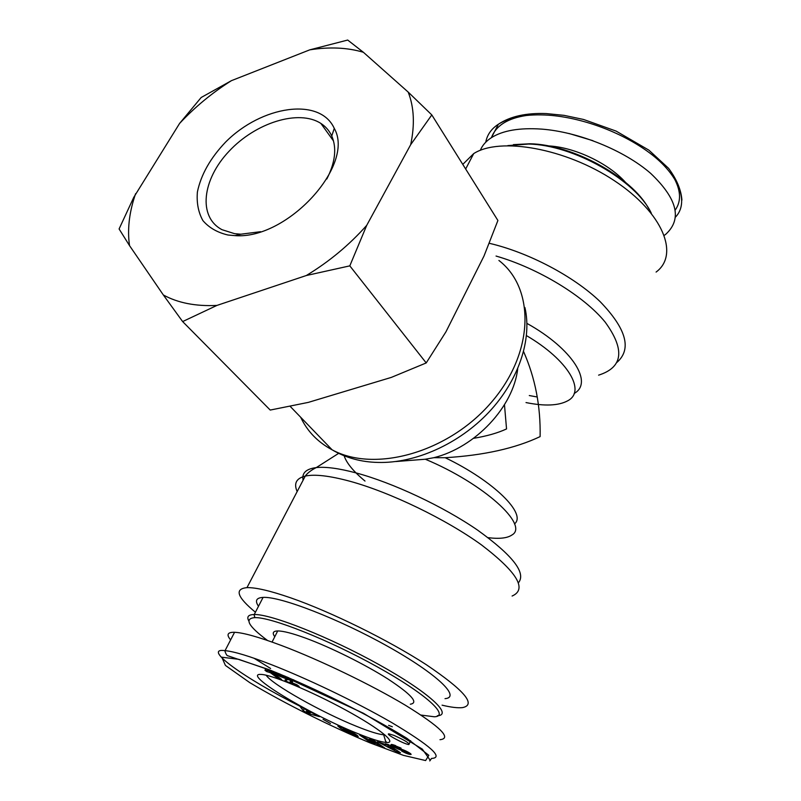 <?xml version="1.0" encoding="UTF-8"?>
<svg xmlns="http://www.w3.org/2000/svg" width="801" height="801" viewBox="0 0 801 801"><rect width="100%" height="100%" fill="white"/><g stroke="black" fill="none" stroke-linecap="round" stroke-linejoin="round"><path stroke-width="1.2" d="M507.804 145.602L528.45 144.04C573.065 144.741 636.204 180.505 651.333 213.266M648.52 208.31C631.488 176.941 572.134 144.5 530.062 143.769L513.411 144.631M568.92 133.467L592.95 140.686M480.31 150.338C482.322 145.381 486.017 141.156 491.413 137.662C502.858 130.463 519.599 127.609 541.656 129.111C578.562 131.905 624.019 150.208 650.672 173.376C677.346 198.738 682.392 219.023 665.811 234.222L664.359 235.314M548.114 145.902C573.906 146.923 608.229 163.034 625.431 182.278M437.316 715.764C453.376 715.093 428.895 692.324 379.203 664.72C329.692 637.095 271.169 613.987 254.237 614.517L254.027 614.527C248.3 614.677 246.548 616.79 248.771 620.865M267.484 640.46C248.23 626.112 244.025 618.502 254.858 617.621C271.269 617.05 328.74 639.789 377.411 666.913C426.262 694.016 450.312 716.304 434.342 716.785L421.016 715.063M445.026 698.652C461.286 697.371 437.236 674.021 387.874 646.417C338.693 618.793 280.24 596.254 263.078 597.396C256.26 597.786 254.738 600.74 258.493 606.267M410.322 704.199C418.923 702.918 411.514 694.547 388.084 679.098C365.216 664.5 330.563 647.288 305.822 638.197C292.565 633.361 283.204 630.938 277.707 630.948C273.031 631.058 272.05 632.99 274.763 636.745M356.625 733.125C370.382 738.732 380.165 741.846 385.982 742.467C398.147 743.739 380.455 728.97 345.762 710.066C311.229 691.173 270.978 674.432 260.906 674.422C241.421 673.21 309.096 714.122 356.625 733.125M374.748 744.089L370.432 742.407L359.649 735.048L375.509 742.958L369.571 738.892L373.947 740.585L384.69 747.964L368.81 740.034L374.748 744.089M343.068 727.909L352.81 732.555L358.197 736.57L354.833 735.799L344.38 730.943L341.967 729.451L352.81 734.006L347.264 730.342L343.218 728.74L348.705 731.964L340.665 728.439L337.822 726.036L343.068 727.909M313.802 713.701L319.399 716.635L309.136 713.811L303.239 710.717L300.095 706.502L313.802 713.701M397.016 751.839L377.511 741.726L387.434 745.18L385.301 743.789L388.525 744.65L400.48 752.78L397.016 751.839L397.506 750.757M395.193 746.352L397.476 747.914L406.518 751.278L411.143 754.422L405.847 753.13L401.701 751.118L406.958 752.68L406.397 752.039L393.762 746.862L390.848 744.84L392.21 744.529L401.091 748.144L395.193 746.352L395.564 745.551M290.112 681.991L296.861 684.725L299.163 686.427L286.017 681.22L284.986 679.999L287.699 679.719L287.339 679.238L279.149 676.064L278.197 675.043L289.311 679.428L292.595 681.901L290.112 681.991L290.903 680.399M266.753 671.588L264.971 670.277L267.494 670.337L271.088 671.749L281.602 679.468L277.226 677.736L270.348 672.7L266.753 671.588L267.914 669.496M323.053 719.338L330.483 723.513L323.053 719.338M393.942 735.378C404.555 740.154 409.531 743.198 408.9 744.529C405.026 744.61 384.2 733.446 389.036 733.876L393.942 735.378M439.989 739.693C452.064 738.462 440.6 727.018 405.586 705.361C371.213 684.735 319.188 659.704 281.421 645.486C258.933 637.075 243.304 632.68 234.563 632.289C227.504 632.129 226.192 634.662 230.618 639.889M254.017 658.232L270.598 668.485M388.605 725.346L392.32 726.757M384.83 734.807L383.669 734.777C378.322 734.297 369.281 731.483 356.555 726.337C321.952 712.51 272.05 684.434 266.142 675.223M277.927 673.851L278.678 674.082M370.432 742.407L370.873 741.446M368.81 740.034L369.071 739.473M380.365 746.272L380.815 745.3M375.509 742.958L375.959 741.966M340.665 728.439L341.256 727.188M343.218 728.74L343.519 728.099M343.539 728.84L343.829 728.229M344.13 729.04L344.4 728.479M344.69 729.25L344.951 728.72M344.78 729.28L345.031 728.75M345.481 729.561L345.722 729.06M348.866 731.143L349.116 730.632M349.616 731.553L349.877 731.003M349.767 731.633L350.027 731.083M350.317 731.964L350.598 731.373M350.828 732.294L351.128 731.643M351.309 732.625L351.639 731.914M351.759 732.965L352.13 732.174M352.63 732.454L352.21 733.336L352.59 732.434M352.53 733.626L352.991 732.655M352.73 733.846L353.221 732.795M352.81 734.006L353.351 732.865M345.591 731.603L345.862 731.043M346.412 732.024L346.713 731.403M347.274 732.454L347.534 731.904M347.484 732.555L347.734 732.014M348.145 732.875L348.385 732.364M351.639 734.457L351.899 733.916M352.54 734.847L353.451 732.915M353.391 735.208L354.242 733.386M354.152 735.518L354.953 733.826M354.833 735.799L355.574 734.237M355.434 736.029L356.105 734.597M355.944 736.209L356.555 734.918M356.455 736.379L356.986 735.248M356.946 736.53L357.396 735.568M357.366 736.63L357.727 735.869M357.697 736.69L357.967 736.119M306.503 710.857L307.153 712.119L310.377 712.89L306.723 710.407M304.02 708.565L305.922 709.706M303.239 710.717L304.18 708.785M309.136 713.811L309.667 712.72M387.924 746.382L394.713 749.956L390.157 746.973L387.924 746.382L388.675 744.75M390.157 746.973L390.588 746.041M394.713 749.956L395.093 749.115M387.734 744.519L388.575 744.96M385.952 742.377L386.242 741.746M387.434 745.18L387.764 744.439M394.923 746.362L395.334 745.461M399.509 748.124L399.799 747.483M391.068 745.07L391.359 744.419M391.389 745.341L391.789 744.469M391.829 745.661L392.34 744.56L391.839 745.671M392.4 746.041L393.011 744.71M393.041 746.442L393.752 744.91M393.762 746.862L394.533 745.17M394.563 747.313L394.943 746.502M394.833 747.463L395.183 746.712M395.694 747.914L396.014 747.213M396.565 748.354L396.885 747.653M397.456 748.775L397.787 748.034M397.977 749.015L398.327 748.224M398.768 749.356L399.158 748.494M399.559 749.676L399.989 748.735M400.34 749.976L400.79 748.975M400.53 750.046L400.991 749.035M401.021 750.217L401.481 749.195M401.541 750.387L402.002 749.376M402.102 750.567L402.553 749.566M402.703 750.747L403.143 749.786M403.354 750.938L403.764 750.026M404.315 751.208L404.665 750.417M404.956 751.408L405.286 750.697M405.466 751.598L405.777 750.917M405.546 751.628L405.857 750.958M406.397 752.039L406.698 751.378M406.688 752.209L406.998 751.528M407.168 752.55L407.509 751.789M407.218 752.66L407.599 751.839M403.364 751.969L403.654 751.318M404.245 752.399L404.535 751.759M405.066 752.78L405.356 752.139M405.847 753.13L406.157 752.449M406.568 753.421L406.908 752.67M406.908 753.551L407.669 751.879M407.479 753.761L408.2 752.169M408.039 753.951L408.72 752.459M408.57 754.111L409.191 752.74M409.071 754.242L409.631 753.01M409.561 754.352L410.042 753.28M410.002 754.432L410.412 753.531M410.142 754.452L410.523 753.611M410.512 754.492L410.803 753.851M289.992 682.011L290.813 680.339M290.423 681.971L291.133 680.55M291.524 679.829L293.637 679.789M290.793 681.991L291.414 680.74M291.354 682.052L291.844 681.06M291.464 682.062L291.924 681.13M291.944 682.092L292.275 681.431M278.197 675.043L278.898 673.631L278.207 675.053M278.307 675.263L279.088 673.711M278.628 675.603L279.489 673.881M279.149 676.064L280.12 674.132M283.274 677.356L284.075 675.764M283.474 677.366L284.235 675.834M284.305 677.646L285.046 676.174M284.846 677.866L285.577 676.394M285.987 678.427L286.758 676.895M286.438 678.667L287.229 677.085M287.339 679.238L288.2 677.506M287.579 679.438L288.49 677.626M285.226 680.48L285.587 679.749M285.546 680.82L286.087 679.739M286.017 681.22L286.738 679.769M287.859 679.398L290.723 680.53M267.174 668.985L267.824 669.466M264.971 670.277L265.872 668.495M270.348 672.7L271.389 670.627M268.115 669.576L271.359 670.557M271.629 670.717L278.287 675.613M277.226 677.736L277.767 676.655M278.558 674.322L276.075 672.49M267.494 670.337L268.035 669.266M267.514 670.377L268.075 669.276M267.594 670.607L268.215 669.386M523.604 351.629C535.208 377.942 540.705 406.267 540.114 436.605C515.313 448.36 483.684 455.389 445.206 457.711L433.912 457.681C475.424 447.429 513.461 406.688 517.706 368.78M395.734 461.546L425.321 459.233L433.912 457.681M462.778 164.385L473.711 153.592C499.824 136.761 565.696 148.265 614.347 180.686C663.268 212.906 679.659 254.788 656.089 272.07M442.082 705.17C451.023 707.313 457.832 708.124 462.507 707.613C476.585 704.82 464.53 690.522 426.342 664.72C388.675 640.249 330.883 611.804 290.653 597.826C270.267 590.798 255.709 587.393 246.968 587.644C234.242 588.865 237.056 597.065 255.419 612.234M473.541 438.327C486.668 436.165 497.671 433.041 506.542 428.935L504.47 404.735M260.505 231.699L240.841 234.202L234.493 233.642L222.077 229.717C197.677 217.031 202.192 179.444 229.116 151.189C255.659 122.693 298.763 109.056 320.871 123.424C325.717 126.568 329.351 130.753 331.754 136C336.931 148.055 335.279 162.403 326.808 179.024M227.985 235.013L234.903 235.624C287.179 239.899 355.434 165.046 334.267 128.39C319.979 96.741 261.537 105.702 225.502 142.188C210.343 158.127 200.971 174.728 197.396 191.98C196.495 202.823 198.328 212.355 202.893 220.585C208.991 227.714 217.361 232.53 227.985 235.013M163.334 294.958C177.912 302.968 195.774 306.463 216.921 305.421L182.638 321.571L163.334 294.958L129.522 245.617L119.089 228.956L133.787 197.286L179.584 123.444L201.181 97.492L231.419 80.671L309.747 49.852L347.694 40.05L363.364 52.265L408.2 92.095L431.809 114.923L410.683 144.681L366.718 225.351L349.807 265.862L306.312 275.524L216.921 305.421M306.312 275.524C329.101 261.747 349.236 245.026 366.718 225.351M410.683 144.681C414.928 124.716 414.107 107.194 408.2 92.095M363.364 52.265C347.284 47.519 329.411 46.708 309.747 49.852M231.419 80.671C212.245 92.736 194.963 107.004 179.584 123.444M135.589 193.692L134.558 196.796C129.001 214.077 127.329 230.358 129.522 245.617M182.638 321.571L270.217 410.062L308.295 402.392L391.299 377.411L426.212 362.943L445.947 331.824L484.014 256L497.902 220.485L431.809 114.923M426.212 362.943L349.807 265.862M485.746 142.208C487.128 134.828 491.313 128.861 498.302 124.295L498.372 124.255C510.347 116.816 527.108 113.802 548.655 115.204C580.515 117.457 620.595 131.254 649.851 153.091C679.618 175.259 689.25 202.743 675.523 217.061M675.263 209.992C681.561 201.051 680.88 189.917 673.22 176.57M526.537 115.464C507.604 118.278 495.899 125.677 491.424 137.652L498.372 124.265M431.629 758.427L431.629 758.427C444.004 757.806 430.638 745.811 391.509 722.432C353.571 700.615 305.752 678.087 271.689 664.77C249.632 656.189 234.082 651.483 225.051 650.652C201.281 647.438 244.415 678.357 300.175 706.342M369.722 742.747C330.823 726.377 285.827 704.159 249.842 682.682L225.421 665.431L221.787 657.2L238.648 659.313L271.929 670.837C314.022 687.859 368.39 714.562 406.928 738.322L428.825 755.313L425.621 760.56L403.444 755.363L369.722 742.747M404.034 751.128L404.415 750.307M290.453 681.971L291.153 680.56M526.497 335.629C568.39 360.18 586.242 391.228 567.749 400.77C558.617 405.737 544.71 406.337 526.017 402.573M529.291 395.544L537.261 396.996M574.187 393.451C593.621 382.858 572.565 348.675 526.938 323.404M514.482 523.914C527.068 514.192 494.127 481.241 445.206 457.711M425.321 459.233C483.814 483.594 529.561 525.436 511.919 535.008C507.323 538.172 499.383 539.063 488.099 537.671M365.006 481.061C353.391 471.378 346.443 462.958 344.16 455.799M518.447 582.758C526.447 573.015 512.79 555.443 477.486 530.042C442.973 506.302 392.85 482.793 356.175 472.94C338.983 468.375 325.677 466.582 316.275 467.594C306.032 468.895 301.637 473.091 303.098 480.2M314.032 431.088L328.69 446.277M498.913 260.465C535.198 288.38 534.467 352.56 491.293 402.412C448.53 452.545 374.628 473.081 332.105 449.812C345.892 457.912 361.231 462.117 378.112 462.427C415.198 463.509 458.993 443.974 488.9 412.175C518.778 380.325 532.244 339.224 524.925 307.554M290.102 406.287L332.105 449.812C317.717 442.092 307.244 431.228 300.665 417.231M496.049 256.05C538.372 268.285 584.029 296.1 605.135 322.072C625.251 349.697 623.078 367.389 598.607 375.148M616.98 362.352C631.999 349.086 626.382 328.841 600.129 301.637C573.776 276.265 528.41 252.375 489.201 243.274M297.161 491.564C293.597 483.464 296.29 478.297 305.251 476.084C314.653 474.032 329.541 475.764 349.907 481.251C390.067 492.214 446.037 519.218 481.471 544.9C517.266 572.284 527.479 589.326 512.099 596.034M530.062 143.769L528.45 144.04M498.302 124.295C510.177 116.365 526.157 112.801 546.252 113.582L564.064 115.354L583.599 119.479L616.119 131.104L648.92 150.167L668.615 168.35C676.725 179.304 681.16 189.887 681.911 200.11M254.858 617.621L254.027 614.527M263.078 597.396L254.237 614.517M431.549 758.427L429.767 760.93L430.247 760.329L422.317 749.115L363.434 713.27L269.236 669.726L227.864 655.799C226.393 656.069 224.32 649.851 225.051 650.652L234.563 632.289M383.669 734.777L385.982 742.467M408.9 744.529L410.643 740.705M277.707 630.948L272.07 642.052M338.643 453.356L316.275 467.594C308.275 471.519 305.511 475.754 305.251 476.084L246.968 587.644M465.671 169.001L473.711 153.592M331.754 136L334.267 128.39M240.841 234.202L234.903 235.624M320.871 123.424L333.526 141.006M134.558 196.796L133.787 197.286"/></g></svg>

